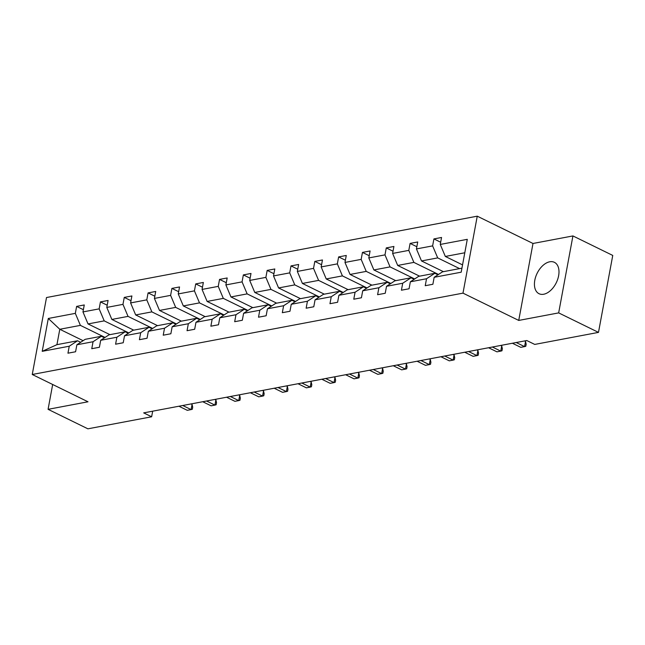 <?xml version="1.0" encoding="UTF-8"?>
<svg xmlns="http://www.w3.org/2000/svg" width="645" height="645" viewBox="0 0 645 645"><rect width="100%" height="100%" fill="white"/><g stroke="black" fill="none" stroke-linecap="round" stroke-linejoin="round"><path stroke-width="0.97" d="M543.703 294.241A17.471 10.675 -63.9 0 0 557.707 279.261A17.471 10.675 -63.9 0 0 554.394 262.322A17.471 10.675 -63.9 0 0 549.717 261.789A17.471 10.675 -63.9 0 0 535.713 276.761A17.471 10.675 -63.9 0 0 539.026 293.709A17.471 10.675 -63.9 0 0 543.703 294.241M477.252 216.18L46.513 297.53L32.25 374.495L462.989 293.136L477.252 216.18L532.996 243.471L518.733 320.428L558.667 312.889L572.929 235.933L532.996 243.471M572.929 235.933L612.75 255.428L598.487 332.385L558.667 312.889M52.672 384.493L48.077 409.325L87.897 428.82L151.64 416.783L152.68 411.179M105.038 337.44L80.399 325.378L59.791 329.272L48.302 318.469L75.328 313.365L76.626 306.399L83.374 309.705M83.116 340.689L59.791 329.272L56.937 344.664L77.553 340.77L80.665 342.293M80.399 325.378L75.328 313.365M128.855 332.941L104.224 320.879L88.034 323.935L82.963 311.922L84.261 304.956L76.626 306.399M82.963 311.922L99.153 308.866L100.443 301.9L107.199 305.206M152.672 328.442L128.041 316.381L111.859 319.436L106.788 307.423L108.078 300.457L100.443 301.9M106.788 307.423L122.969 304.367L124.259 297.401L131.016 300.707M176.496 323.943L151.857 311.882L135.676 314.937L130.604 302.924L131.894 295.958L124.259 297.401M130.604 302.924L146.786 299.869L148.084 292.903L154.832 296.208M200.313 319.444L175.682 307.383L159.492 310.439L154.421 298.425L155.719 291.459L148.084 292.903M154.421 298.425L170.611 295.37L171.901 288.404L178.657 291.709M224.129 314.945L199.499 302.884L183.317 305.94L178.246 293.927L179.536 286.961L171.901 288.404M178.246 293.927L194.427 290.871L195.717 283.905L202.474 287.21M247.954 310.447L223.323 298.385L207.134 301.441L202.062 289.428L203.352 282.462L195.717 283.905M202.062 289.428L218.252 286.372L219.542 279.406L226.29 282.712M271.771 305.948L247.14 293.886L230.95 296.942L225.879 284.929L227.177 277.963L219.542 279.406M225.879 284.929L242.069 281.873L243.358 274.907L250.115 278.213M295.587 301.449L270.956 289.387L254.775 292.443L249.704 280.43L250.994 273.464L243.358 274.907M249.704 280.43L265.885 277.374L267.175 270.408L273.932 273.714M319.412 296.95L294.781 284.888L278.592 287.944L273.52 275.931L274.81 268.965L267.175 270.408M273.52 275.931L289.71 272.875L291 265.909L297.756 269.215M343.229 292.451L318.598 280.39L302.408 283.445L297.337 271.432L298.635 264.466L291 265.909M297.337 271.432L313.526 268.376L314.816 261.41L321.573 264.716M367.045 287.952L342.414 275.891L326.233 278.946L321.162 266.933L322.452 259.967L314.816 261.41M321.162 266.933L337.343 263.878L338.633 256.912L345.389 260.217M390.87 283.453L366.239 271.392L350.05 274.447L344.978 262.434L346.268 255.468L338.633 256.912M344.978 262.434L361.168 259.379L362.458 252.413L369.214 255.718M414.687 278.954L390.056 266.893L373.874 269.949L368.803 257.936L370.093 250.969L362.458 252.413M368.803 257.936L384.984 254.88L386.274 247.914L393.031 251.219M438.511 274.456L413.872 262.394L397.691 265.45L392.62 253.437L393.91 246.471L386.274 247.914M392.62 253.437L408.801 250.381L410.099 243.415L416.847 246.721M459.587 268.61L437.697 257.895L421.507 260.951L416.436 248.938L417.726 241.972L410.099 243.415M416.436 248.938L432.626 245.882L433.916 238.916L440.672 242.222M464.795 252.775L445.332 256.452L440.261 244.439L441.551 237.473L433.916 238.916M440.261 244.439L467.286 239.335L461.191 272.198L434.166 277.302L432.876 284.276L425.24 285.711L426.53 278.745L410.349 281.8L409.059 288.775L401.424 290.21L402.714 283.244L386.524 286.299L385.234 293.273L377.599 294.709L378.897 287.743L362.708 290.798L361.418 297.772L353.783 299.207L355.072 292.241L338.891 295.297L337.601 302.271L329.966 303.706L331.256 296.74L315.066 299.796L313.776 306.77L306.141 308.205L307.431 301.239L291.25 304.295L289.96 311.269L282.325 312.704L283.615 305.738L267.433 308.794L266.143 315.768L258.508 317.203L259.798 310.237L243.608 313.293L242.318 320.267L234.683 321.702L235.973 314.736L219.792 317.792L218.502 324.766L210.867 326.201L212.157 319.235L195.975 322.29L194.677 329.264L187.05 330.7L188.34 323.734L172.151 326.789L170.861 333.763L163.225 335.198L164.515 328.232L148.334 331.288L147.044 338.262L139.409 339.697L140.699 332.731L124.517 335.787L123.219 342.761L115.592 344.196L116.882 337.23L100.693 340.286L99.403 347.26L91.767 348.695L93.057 341.729L76.876 344.785L75.586 351.759L67.951 353.194L69.241 346.228L42.215 351.332L48.302 318.469M598.487 332.385L534.737 344.422L526.772 340.528L143.682 412.881L151.64 416.783M76.876 344.785L85.18 339.326L101.37 336.271L104.49 337.795M101.37 336.271L93.057 341.729M109.932 334.65L88.034 323.935M104.224 320.879L99.153 308.866M100.693 340.286L109.005 334.828L125.186 331.772L128.307 333.296M125.186 331.772L116.882 337.23M133.749 330.151L111.859 319.436M128.041 316.381L122.969 304.367M124.517 335.787L132.822 330.329L149.011 327.273L152.123 328.797M149.011 327.273L140.699 332.731M157.565 325.652L135.676 314.937M151.857 311.882L146.786 299.869M148.334 331.288L156.646 325.83L172.828 322.774L175.948 324.298M172.828 322.774L164.515 328.232M181.39 321.154L159.492 310.439M175.682 307.383L170.611 295.37M172.151 326.789L180.463 321.331L196.644 318.275L199.765 319.799M196.644 318.275L188.34 323.734M205.207 316.655L183.317 305.94M199.499 302.884L194.427 290.871M195.975 322.29L204.28 316.832L220.469 313.776L223.581 315.3M220.469 313.776L212.157 319.235M229.023 312.156L207.134 301.441M223.323 298.385L218.252 286.372M219.792 317.792L228.104 312.333L244.286 309.278L247.406 310.801M244.286 309.278L235.973 314.736M252.848 307.657L230.95 296.942M247.14 293.886L242.069 281.873M243.608 313.293L251.921 307.834L268.102 304.779L271.222 306.302M268.102 304.779L259.798 310.237M276.665 303.158L254.775 292.443M270.956 289.387L265.885 277.374M267.433 308.794L275.738 303.335L291.927 300.28L295.039 301.804M291.927 300.28L283.615 305.738M300.489 298.659L278.592 287.944M294.781 284.888L289.71 272.875M291.25 304.295L299.562 298.837L315.744 295.781L318.864 297.305M315.744 295.781L307.431 301.239M324.306 294.16L302.408 283.445M318.598 280.39L313.526 268.376M315.066 299.796L323.379 294.338L339.56 291.282L342.68 292.806M339.56 291.282L331.256 296.74M348.123 289.661L326.233 278.946M342.414 275.891L337.343 263.878M338.891 295.297L347.195 289.839L363.385 286.783L366.497 288.307M363.385 286.783L355.072 292.241M371.947 285.163L350.05 274.447M366.239 271.392L361.168 259.379M362.708 290.798L371.02 285.34L387.202 282.284L390.322 283.808M387.202 282.284L378.897 287.743M395.764 280.664L373.874 269.949M390.056 266.893L384.984 254.88M386.524 286.299L394.837 280.841L411.018 277.785L414.138 279.309M411.018 277.785L402.714 283.244M419.581 276.165L397.691 265.45M413.872 262.394L408.801 250.381M410.349 281.8L418.653 276.342L434.843 273.286L437.963 274.81M434.843 273.286L426.53 278.745M443.405 271.666L421.507 260.951M437.697 257.895L432.626 245.882M434.166 277.302L442.478 271.843L461.941 268.167M48.077 409.325L88.002 401.787L32.25 374.495M518.733 320.428L462.989 293.136M462.546 264.885L445.332 256.452M77.553 340.77L69.241 346.228M42.215 351.332L56.937 344.664M547.992 341.923L544.17 342.64M549.645 341.608L548.452 341.834M516.21 342.519L524.578 346.615L520.757 347.341L512.388 343.245M524.562 340.939L525.538 341.415L524.578 346.615L525.788 346.284L526.175 344.204L525.538 341.415M492.385 347.018L500.754 351.114L496.94 351.839L488.571 347.744M500.746 345.438L501.721 345.913L500.754 351.114L501.971 350.783L502.358 348.703L501.721 345.913M468.568 351.517L476.937 355.613L473.116 356.338L464.747 352.243M476.929 349.937L477.897 350.412L476.937 355.613L478.155 355.282L478.534 353.202L477.897 350.412M444.744 356.016L453.121 360.112L449.299 360.837L440.93 356.741M453.104 354.436L454.08 354.911L453.121 360.112L454.33 359.781L454.717 357.701L454.08 354.911M420.927 360.515L429.296 364.61L425.482 365.336L417.113 361.24M429.288 358.934L430.263 359.41L429.296 364.61L430.513 364.28L430.9 362.2L430.263 359.41M397.11 365.014L405.479 369.109L401.658 369.835L393.289 365.739M405.471 363.433L406.439 363.909L405.479 369.109L406.697 368.779L407.076 366.699L406.439 363.909M373.286 369.512L381.663 373.608L377.841 374.334L369.472 370.238M381.647 367.932L382.622 368.408L381.663 373.608L382.872 373.278L383.259 371.197L382.622 368.408M349.469 374.011L357.838 378.107L354.024 378.833L345.656 374.737M357.83 372.431L358.805 372.907L357.838 378.107L359.055 377.776L359.442 375.696L358.805 372.907M325.652 378.51L334.021 382.606L330.2 383.332L321.831 379.236M334.013 376.93L334.981 377.406L334.021 382.606L335.231 382.275L335.618 380.195L334.981 377.406M301.828 383.009L310.197 387.105L306.383 387.83L298.014 383.735M310.189 381.429L311.164 381.905L310.197 387.105L311.414 386.774L311.801 384.694L311.164 381.905M278.011 387.508L286.38 391.604L282.566 392.329L274.198 388.234M286.372 385.928L287.347 386.403L286.38 391.604L287.597 391.273L287.984 389.193L287.347 386.403M254.194 392.007L262.563 396.103L258.742 396.828L250.373 392.732M262.555 390.427L263.523 390.902L262.563 396.103L263.773 395.772L264.16 393.692L263.523 390.902M230.37 396.506L238.739 400.601L234.925 401.327L226.556 397.231M238.731 394.925L239.706 395.401L238.739 400.601L239.956 400.271L240.343 398.191L239.706 395.401M206.553 401.005L214.922 405.1L211.108 405.826L202.74 401.73M214.914 399.424L215.89 399.9L214.922 405.1L216.139 404.77L216.526 402.69L215.89 399.9M182.737 405.503L191.105 409.599L187.284 410.325L178.915 406.229M191.097 403.923L192.065 404.399L191.105 409.599L192.315 409.269L192.702 407.189L192.065 404.399"/></g></svg>
